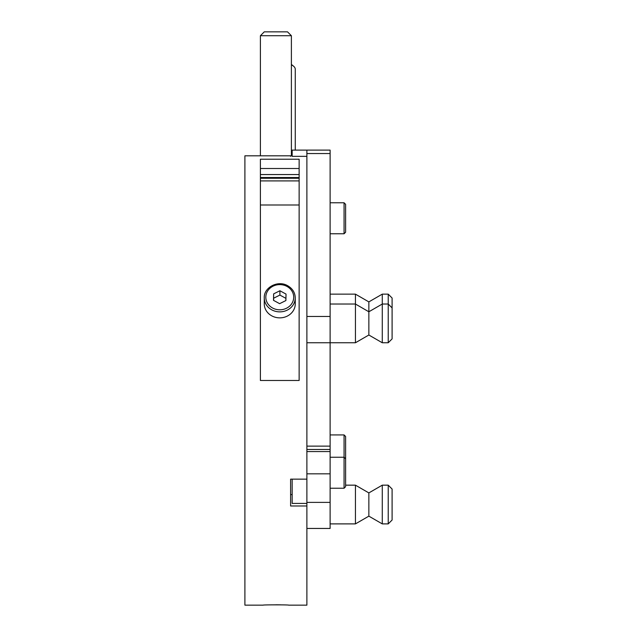 <?xml version="1.0" encoding="UTF-8"?>
<svg xmlns="http://www.w3.org/2000/svg" width="637" height="637" viewBox="0 0 637 637"><rect width="100%" height="100%" fill="white"/><g stroke="black" fill="none" stroke-linecap="round" stroke-linejoin="round"><path stroke-width="0.96" d="M275.885 604.784L280.837 604.839M285.575 155.81L266.202 155.81L285.575 155.81M260.398 204.995L299.135 204.995M292.16 494.599L290.607 494.599L290.607 479.151L290.607 505.985L306.883 505.985L306.883 605.15L288.672 605.15C289.461 604.752 262.325 604.752 263.105 605.15L244.903 605.15L244.903 155.81L291.388 155.81L291.388 35.72L260.398 35.72L264.267 31.85L287.51 31.85L291.388 35.72M290.607 479.151L306.883 479.151L306.883 150.117L292.16 150.117L292.16 156.344L306.883 156.344L306.883 150.117L330.117 150.117L330.117 342.762L355.438 342.762L368.855 335.014L382.28 342.762L388.228 342.762L392.097 338.892L392.097 307.902L388.228 304.032L388.228 342.762M299.135 380.48L260.398 380.48L260.398 159.218L299.135 159.218L299.135 380.48M290.607 155.81L290.607 156.344M291.388 64.807A15.495 6.665 -0 0 1 293.386 66.041A15.495 6.665 -0 0 1 295.257 69.21L295.257 150.117M260.398 155.81L260.398 35.72M330.117 294.143L355.438 294.143L368.855 301.89L368.855 311.78L382.28 304.032L388.228 304.032L388.228 294.143L382.28 294.143L382.28 342.762M368.855 335.014L368.855 311.78L355.438 304.032L355.438 342.762M306.883 528.447L330.117 528.447L330.117 304.032L355.438 304.032L355.438 294.143M306.883 505.985L306.883 479.151L306.883 503.421L292.16 503.421L292.16 479.151M260.398 174.562L299.135 174.562M260.398 178.264L299.135 178.264M260.398 177.532L299.135 177.532M271.76 315.848A15.495 13.99 180 0 1 264.267 303.873L264.267 297.877A15.495 13.99 180 0 0 271.76 309.853A15.495 13.99 180 0 0 287.383 310.06A15.495 13.99 180 0 0 295.257 297.877L295.257 303.873A15.495 13.99 180 0 1 287.383 316.056A15.495 13.99 180 0 1 271.76 315.848M273.639 293.872L273.496 300.33L279.627 303.674L285.894 300.553L286.029 294.087L279.906 290.751L273.639 293.872L273.591 300.385M285.941 298.371L279.906 295.082L273.639 298.204M279.906 295.082L279.906 290.751M345.612 486.684L344.068 488.237L344.068 434.928L345.612 436.48L345.612 486.23M345.612 446.848L345.612 443.264M344.068 202.773L345.612 204.326L345.612 232.218L344.068 233.763L344.068 202.773L330.117 202.773M345.612 225.426L345.612 221.851M345.612 214.693L345.612 211.118M345.612 479.645L345.612 467.654M392.097 489.033L392.097 520.023L388.228 523.893L388.228 485.163L392.097 489.033M368.855 492.911L355.438 485.163L355.438 523.893L368.855 516.153L368.855 492.911L382.28 485.163L382.28 523.893L388.228 523.893M388.228 294.143L392.097 298.012L392.097 307.902M306.883 316.462L330.117 316.462M306.883 153.541L330.117 153.541M306.883 446.115L330.117 446.115M306.883 502.378L330.117 502.378M306.883 473.824L330.117 473.824M306.883 451.569L330.117 451.569M286.969 286.427A13.942 12.589 0 0 0 267.827 290.703A13.942 12.589 0 0 0 272.556 307.99A13.942 12.589 0 0 0 291.706 303.714A13.942 12.589 0 0 0 286.969 286.427M306.883 342.762L330.117 342.762M291.388 64.448L293.386 66.041M306.883 449.475L330.117 449.475M260.398 180.908L299.135 180.908M260.398 168.51L299.135 168.51M295.257 297.877C295.09 292.638 292.574 288.593 287.709 285.734C278.011 279.882 263.686 287.406 264.267 297.877M344.068 434.928L330.117 434.928M344.068 233.763L330.117 233.763M344.068 488.237L330.117 488.237M345.612 458.799L344.068 457.247L330.117 457.247M382.28 485.163L388.228 485.163M345.612 485.163L355.438 485.163M330.117 523.893L355.438 523.893M368.855 516.153L382.28 523.893M368.855 301.89L382.28 294.143"/></g></svg>
